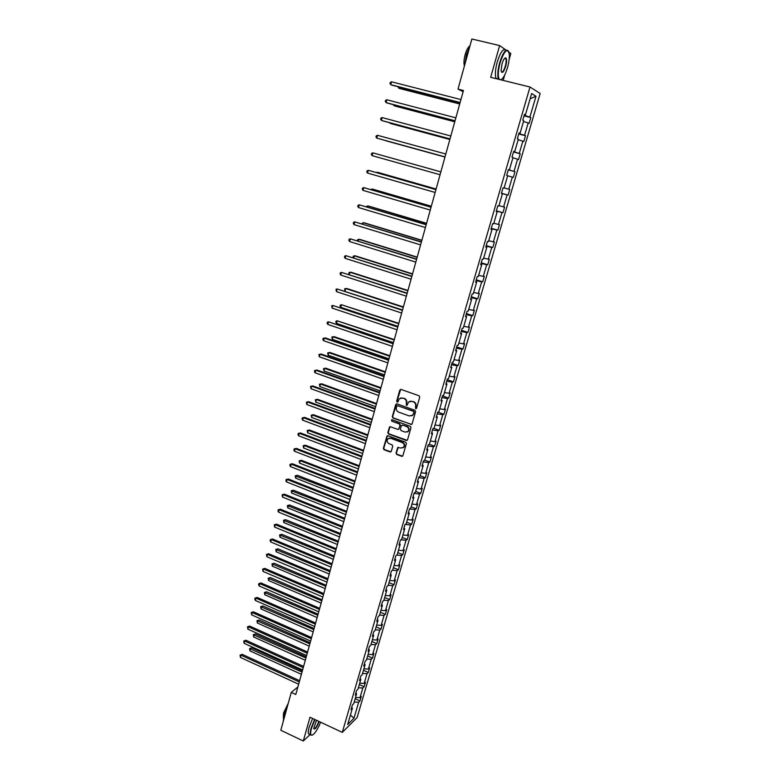 <?xml version="1.0" encoding="UTF-8"?>
<svg xmlns="http://www.w3.org/2000/svg" width="780" height="780" viewBox="0 0 780 780"><rect width="100%" height="100%" fill="white"/><g stroke="black" fill="none" stroke-linecap="round" stroke-linejoin="round"><path stroke-width="1.17" d="M415.662 408.691L416.569 408.213L419.738 397.166L419.035 395.762L401.066 389.435L399.779 390.127L396.679 401.125L397.166 402.09L397.888 401.934L399.292 398.755L402.577 398.014L404.06 398.541C405.931 399.428 406.682 400.91 406.302 402.987L406.39 405.385L407.121 405.21L408.496 402.07L411.83 401.3L413.332 401.827C415.214 402.714 415.964 404.206 415.584 406.282L415.662 408.691M409.939 401.212L413.702 401.7C415.584 402.587 416.335 404.069 415.954 406.156L415.545 407.579L416.315 408.593M400.657 389.386L397.069 400.998L397.8 402.002M400.744 397.917L404.45 398.414C406.312 399.302 407.062 400.784 406.682 402.86L406.282 404.274L407.033 405.288M396.035 453.082L396.727 454.467L401.7 456.319L402.753 456.066L406.419 443.644L405.717 442.26L388.011 435.737L386.977 435.971L383.37 448.363L384.062 449.738L390.019 451.961L391.277 451.318L392.73 446.189L392.038 444.815L389.084 443.713C387.036 442.484 386.627 440.885 387.855 438.906L390.614 438.272L402.275 442.572C404.313 443.781 404.742 445.37 403.543 447.349L400.715 448.022L397.722 447.554L396.035 453.082L397.118 454.291L402.636 456.183M506.171 50.193L499.639 45.572L490.678 77.308L530.01 87.019L342.293 732.381L310.001 717.239L303.293 741L280.81 730.265L291.272 692.396L295.796 694.492L463.447 90.499L458.006 89.125L463.115 91.679M499.639 45.572L471.861 39L458.006 89.125M410.797 424.515L412.094 423.852L415.584 411.655L414.882 410.26L396.991 403.874L395.714 404.557L392.301 416.686L392.993 418.07L411.684 424.418M410.982 427.713L407.521 439.813L406.234 440.476L388.508 433.963L387.816 432.578L389.512 427.001L390.536 426.767L397.722 429.39L398.999 428.727L399.965 425.295L399.272 423.91L391.784 421.19L391.472 419.923L392.194 419.757L410.29 426.319L410.982 427.713M303.293 741L310.079 734.624M318.776 726.453L319.361 725.234M509.155 59.387L510.832 53.498L508.921 52.143M351.721 707.255L352.394 708.289L351.039 709.605L352.385 704.983L353.73 703.687L356.596 693.878L355.251 695.155L356.606 690.505L357.942 689.237L360.818 679.37L359.482 680.608L360.848 675.928L362.183 674.7L365.079 664.765L363.753 665.964L365.128 661.245L366.454 660.065L369.369 650.062L368.053 651.222L369.427 646.474L370.753 645.333L373.688 635.261L372.372 636.373L373.766 631.595L375.073 630.493L378.027 620.363L376.73 621.426L378.134 616.619L379.431 615.557L382.405 605.358L381.108 606.382L382.522 601.536L383.819 600.522L386.812 590.245L385.525 591.23L386.948 586.355L388.235 585.38L391.248 575.035L389.971 575.981L391.404 571.067L392.671 570.131L395.714 559.718L394.446 560.615L395.889 555.672L397.156 554.785L400.208 544.294L398.95 545.152L400.403 540.169L401.661 539.321L404.742 528.762L403.494 529.571L404.956 524.56L406.195 523.76L409.305 513.123L408.067 513.883L409.539 508.833L410.767 508.082L413.897 497.377L412.669 498.089L414.151 493.009L415.369 492.297L418.519 481.514L417.3 482.186L418.792 477.067L420.01 476.404L423.179 465.543L421.97 466.167L423.472 461.009L424.671 460.405L427.869 449.456L426.67 450.04L428.181 444.844L429.37 444.278L432.588 433.261L431.398 433.787L432.929 428.561L434.109 428.044L437.346 416.949L436.166 417.427L437.707 412.162L438.877 411.694L442.133 400.52L440.973 400.949L442.514 395.635L443.683 395.226L446.959 383.965L445.809 384.345L447.369 379.002L448.519 378.641L451.825 367.302L450.674 367.624L452.244 362.242L453.385 361.94L456.719 350.512L455.588 350.785L457.168 345.365L458.289 345.111L461.643 333.606L460.531 333.83L462.121 328.36L463.232 328.156L466.615 316.573L465.504 316.738L467.113 311.24L468.215 311.093L471.617 299.413L470.525 299.53L472.134 293.982L473.226 293.894L476.658 282.136L475.576 282.194L477.204 276.607L478.276 276.569L481.728 264.722L480.665 264.722L482.303 259.096L483.366 259.116L486.847 247.182L485.784 247.124L487.441 241.459L488.494 241.537L491.995 229.515L490.952 229.398L492.619 223.694L493.662 223.831L497.191 211.721L496.158 211.546L497.835 205.793L498.859 205.988L502.417 193.781L501.403 193.547L503.09 187.756L504.104 188.009L507.683 175.714L506.678 175.422L508.384 169.582L509.379 169.903L512.996 157.511L512.002 157.16L513.718 151.271L514.702 151.651L518.339 139.172L517.364 138.752L519.09 132.824L520.065 133.263L523.731 120.695L522.766 120.208L524.511 114.241L525.466 114.748L531.648 93.551L535.996 96.242L529.893 117.088L530.819 117.575L529.113 123.415L528.187 122.947L524.56 135.32L525.496 135.739L523.799 141.541L522.863 141.131L519.265 153.406L520.221 153.777L518.534 159.53L517.579 159.178L514.01 171.366L514.975 171.678L513.298 177.382L512.333 177.099L508.794 189.199L509.769 189.442L508.111 195.107L507.127 194.883L503.617 206.895L504.601 207.08L502.954 212.706L501.969 212.54L498.478 224.455L499.473 224.591L497.845 230.178L496.831 230.061L493.369 241.897L494.383 241.976L492.765 247.514L491.741 247.465L488.309 259.214L489.333 259.233L487.724 264.732L486.691 264.732L483.278 276.393L484.312 276.364L482.713 281.824L481.669 281.882L478.286 293.465L479.339 293.368L477.75 298.798L476.687 298.906L473.323 310.401L474.386 310.255L472.807 315.647L471.744 315.802L468.4 327.22L469.482 327.025L467.912 332.377L466.83 332.592L463.515 343.921L464.607 343.678L463.047 348.982L461.955 349.245L458.659 360.506L459.761 360.204L458.221 365.479L457.119 365.791L453.843 376.964L454.954 376.623L453.424 381.859L452.312 382.219L449.065 393.315L450.177 392.915L448.656 398.122L447.535 398.531L444.308 409.549L445.438 409.1L443.927 414.268L442.796 414.726L439.589 425.665L440.739 425.178L439.238 430.297L438.087 430.813L434.909 441.675L436.059 441.129L434.567 446.228L433.417 446.784L430.258 457.567L431.418 456.982L429.936 462.043L428.776 462.637L425.636 473.353L426.806 472.719L425.344 477.74L424.164 478.394L421.054 489.031L422.233 488.348L420.771 493.34L419.591 494.032L416.491 504.601L417.69 503.88L416.237 508.833L415.038 509.564L411.967 520.065L413.176 519.295L411.733 524.209L410.524 524.999L407.472 535.421L408.691 534.602L407.257 539.487L406.039 540.316L403.016 550.67L404.235 549.812L402.811 554.668L401.593 555.535L398.58 565.822L399.808 564.925L398.395 569.741L397.166 570.648L394.173 580.866L395.411 579.92L394.017 584.707L392.769 585.663L389.805 595.813L391.053 594.828L389.659 599.586L388.411 600.581L385.456 610.652L386.714 609.629L385.33 614.357L384.072 615.391L381.147 625.394L382.405 624.332L381.04 629.021L379.772 630.103L376.857 640.039L378.134 638.937L376.769 643.597L375.492 644.719L372.596 654.596L373.883 653.445L372.528 658.076L371.241 659.236L368.375 669.045L369.661 667.865L368.316 672.467L367.019 673.657L364.172 683.397L365.469 682.178L364.133 686.751L362.827 687.98L359.999 697.661L361.306 696.404L359.97 700.947L358.663 702.215L353.974 718.243L347.656 724.523L352.394 708.289M530.01 87.019L540.16 93.483L357.103 717.581L342.293 732.381M355.534 697.515L359.999 697.661M358.361 687.814L362.827 687.98M355.914 692.864L356.596 693.878M359.697 683.221L364.172 683.397M362.544 673.462L367.019 673.657M360.136 678.376L360.818 679.37M363.899 668.84L368.375 669.045M366.756 659.012L371.241 659.236M364.387 663.79L365.079 664.765M368.121 654.361L372.596 654.596M371.007 644.465L375.492 644.719M368.667 649.106L369.369 650.062M372.372 639.775L376.857 640.039M375.277 629.821L379.772 630.103M372.976 634.316L373.688 635.261M376.652 625.102L381.147 625.394M379.567 615.079L384.072 615.391M377.305 619.437L378.027 620.363M380.952 610.331L385.456 610.652M383.897 600.23L388.411 600.581M381.673 604.451L382.405 605.358M385.291 595.452L389.805 595.813M388.255 585.292L392.769 585.663M386.071 589.358L386.812 590.245M389.659 580.476L394.173 580.866M392.535 570.239L397.166 570.648M390.497 574.168L391.248 575.035M394.056 565.402L398.58 565.822M396.747 555.067L401.593 555.535M394.953 558.87L395.714 559.718M398.482 550.222L403.016 550.67M400.969 539.789L406.039 540.316M399.448 543.465L400.208 544.294M402.938 534.934L407.472 535.421M405.19 524.404L410.524 524.999M403.962 527.962L404.742 528.762M407.423 519.548L411.967 520.065M409.51 508.911L415.038 509.564M408.515 512.343L409.305 513.123M411.947 504.055L416.491 504.601M414.053 493.34L419.591 494.032M413.098 496.616L413.897 497.377M416.491 488.446L421.054 489.031M418.616 477.652L424.164 478.394M417.709 480.782L418.519 481.514M421.073 472.738L425.636 473.353M423.218 461.867L428.776 462.637M422.36 464.831L423.179 465.543M425.685 456.914L430.258 457.567M427.859 445.965L433.417 446.784M427.04 448.773L427.869 449.456M430.336 440.993L434.909 441.675M432.52 429.946L438.087 430.813M431.75 432.598L432.588 433.261M435.016 424.944L439.589 425.665M437.219 413.819L442.796 414.726M436.498 416.305L437.346 416.949M439.725 408.788L444.308 409.549M441.948 397.576L447.535 398.531M441.275 399.896L442.133 400.52M444.464 392.515L449.065 393.315M446.716 381.225L452.312 382.219M446.092 383.38L446.959 383.965M449.241 376.135L453.843 376.964M451.513 364.748L457.119 365.791M450.938 366.736L451.825 367.302M454.058 359.629L458.659 360.506M456.349 348.163L461.955 349.245M455.822 349.966L456.719 350.512M458.903 343.015L463.515 343.921M461.224 331.451L466.83 332.592M460.746 333.089L461.643 333.606M463.788 326.274L468.4 327.22M466.118 314.623L471.744 315.802M465.699 316.085L466.615 316.573M468.702 309.416L473.323 310.401M471.061 297.668L476.687 298.906M470.691 298.954L471.617 299.413M473.655 292.432L478.286 293.465M476.034 280.595L481.669 281.882M475.712 281.697L476.658 282.136M478.637 275.33L483.278 276.393M481.046 263.406L486.691 264.732M480.782 264.313L481.728 264.722M483.668 258.102L488.309 259.214M486.096 246.08L491.741 247.465M485.881 246.802L486.847 247.182M488.728 240.747L493.369 241.897M491.176 228.628L496.831 230.061M491.02 229.164L491.995 229.515M493.818 223.265L498.478 224.455M496.304 211.048L501.969 212.54M496.197 211.39L497.191 211.721M498.956 205.657L503.617 206.895M501.462 193.343L507.127 194.883M501.423 193.489L502.417 193.781M504.133 187.922L508.794 189.199M507.663 175.793L512.333 177.099M508.336 169.757L514.01 171.366M512.899 157.833L517.579 159.178M508.365 169.64L509.379 169.903M513.581 151.749L519.265 153.406M518.183 139.737L522.863 141.131M513.679 151.418L514.702 151.651M518.866 133.604L524.56 135.32M523.497 121.505L528.187 122.947M519.022 133.068L520.065 133.263M524.199 115.313L529.893 117.088M535.996 96.242L530.127 98.758M503.168 80.389L504.699 75.016M297.892 686.936L291.272 692.396M524.413 114.572L525.466 114.748M354.208 702.078L358.663 702.215M353.974 718.243L350.415 715.065M524.043 115.84L530.819 117.575M518.758 133.975L525.496 135.739M513.513 151.983L520.221 153.777M508.307 169.845L514.975 171.678M501.491 193.245L508.111 195.107M496.373 210.814L502.954 212.706M491.283 228.257L497.845 230.178M486.242 245.573L492.765 247.514M481.231 262.762L487.724 264.732M476.258 279.825L482.713 281.824M471.325 296.77L477.75 298.798M466.421 313.589L472.807 315.647M461.555 330.291L467.912 332.377M456.719 346.885L463.047 348.982M451.922 363.353L458.221 365.479M447.164 379.704L453.424 381.859M442.426 395.938L448.656 398.122M437.843 412.103L443.927 414.268M433.592 428.269L439.238 430.297M429.322 444.308L434.567 446.228M424.759 460.112L429.936 462.043M420.186 475.8L425.344 477.74M415.642 491.38L420.771 493.34M411.128 506.844L416.237 508.833M406.653 522.21L411.733 524.209M402.197 537.478L407.257 539.487M397.781 552.63L402.811 554.668M393.393 567.694L398.395 569.741M389.025 582.64L394.017 584.707M384.696 597.5L389.659 599.586M380.396 612.251L385.33 614.357M376.116 626.915L381.04 629.021M371.875 641.472L376.769 643.597M367.653 655.931L372.528 658.076M363.47 670.303L368.316 672.467M359.307 684.577L364.133 686.751M355.173 698.753L359.97 700.947M396.552 403.825L392.691 416.549L393.383 417.924L411.177 424.369M413.858 412.298L413.371 411.323L397.673 405.707L396.962 405.873L396.357 407.677C395.986 409.744 396.727 411.216 398.59 412.103L409.295 415.954L412.669 415.155L414.229 412.162L413.371 411.323M397.43 405.668L413.741 411.187M411.674 415.877L413.039 415.019L413.429 413.8M414.229 412.162L413.8 413.654M390.058 426.719L388.216 432.422L388.908 433.807L407.14 440.359M398.599 429.283L400.354 425.149L399.652 423.764L391.784 421.19M391.93 419.718L392.174 421.044M405.2 432.12L408.028 431.447C409.247 429.448 408.837 427.849 406.77 426.631L402.636 425.129L401.349 425.802L400.374 429.234L401.076 430.619L405.2 432.12M407.296 432.013L408.398 431.291C409.627 429.302 409.207 427.694 407.15 426.485L406.77 426.631M402.139 425.081L407.15 426.485M398.239 447.262L396.425 452.907M402.88 447.876L403.923 447.184C405.122 445.204 404.693 443.615 402.656 442.406L402.275 442.572M388.937 438.223L391.004 438.116L402.656 442.406M387.523 435.688L383.77 448.198L384.452 449.572L390.926 451.834M398.99 86.97L398.697 88.091L399.662 88.51L459.703 103.974M397.976 86.707L398.697 88.091L459.752 103.818M460.112 102.502L390.77 84.679L391.521 81.793L460.931 99.567M460.063 102.667L391.774 85.117L389.961 83.606L390.263 82.446L391.521 81.793M500.779 79.804C503.139 78.653 505.382 74.578 507.507 67.597C508.989 62.195 509.574 57.642 509.262 53.937C507.419 47.609 504.367 50.554 500.097 62.751C497.923 71.253 497.708 76.83 499.434 79.472M498.644 79.277L498.449 78.887C497.299 75.504 497.708 70.083 499.678 62.614C503.149 52.055 506.093 48.253 508.511 51.207M505.684 66.407C503.578 72.472 502.047 73.924 501.111 70.775L501.988 63.989C503.295 59.806 504.562 57.769 505.81 57.866C506.902 58.9 506.863 61.747 505.684 66.407M501.325 71.809C502.505 72.628 503.812 70.785 505.264 66.271C506.191 62.809 506.376 60.284 505.85 58.685L504.796 58.198M464.812 64.496L466.45 54.58L469.979 45.786M464.402 65.968C463.632 63.375 463.885 59.621 465.143 54.707C466.547 49.93 468.136 46.995 469.911 45.903M496.236 78.683L496.041 78.292C494.871 74.909 495.271 69.488 497.231 62.02C500.555 51.821 503.461 47.921 505.947 50.329M314.954 719.569L311.503 728.208C310.401 732.283 310.372 734.633 311.425 735.248C314.008 734.965 317.08 730.626 320.629 722.221M312.166 735.248L310.479 734.818C310.011 733.619 310.216 731.416 311.103 728.198L314.603 719.404M319.137 721.529C316.592 727.828 314.788 730.129 313.706 728.432L316.495 720.291M313.735 728.666C315.13 729.017 316.807 726.58 318.786 721.364M283.276 721.334L283.969 715.387L287.157 707.275M283.354 718.126L283.501 713.076L288.288 703.209M309.767 734.487L308.5 733.883C308.022 732.673 308.227 730.47 309.114 727.262L312.614 718.468M394.251 104.9L394.046 105.68L395.021 106.061L454.76 121.787M393.276 104.637L394.046 105.68L454.789 121.68M389.552 122.694L390.409 123.474L449.845 139.483M388.996 122.538L449.865 139.415M455.042 120.763L386.061 102.619L386.812 99.752L455.851 117.848M455.013 120.88L387.075 103.009L385.261 101.527L385.554 100.376L386.812 99.752M450.011 138.889L381.381 120.422L382.132 117.575L450.82 135.993M449.992 138.957L382.405 120.773L380.591 119.32L380.884 118.18L382.132 117.575M385.837 140.77L444.97 157.043L385.837 140.77M445.019 156.887L376.75 138.099L377.491 135.281L445.819 154.011M445.01 156.897L376.75 138.099L375.96 136.987L376.252 135.857L377.491 135.281M440.856 171.863L372.879 152.851L440.856 171.893M372.138 155.649L371.358 154.518L371.651 153.397L372.879 152.851L372.138 155.649L440.066 174.739M436.098 189.023L377.51 172.273L376.379 172.526M436.078 189.091L375.794 172.361M435.942 189.569L368.296 170.293L435.923 189.637M367.565 173.072L366.795 171.931L367.087 170.82L368.296 170.293L367.565 173.072L435.142 192.475M431.32 206.232L373.025 189.228L372.011 189.053L371.806 189.842M431.291 206.339L372.011 189.053L370.822 189.54M431.067 207.139L363.753 187.609L431.038 207.256M363.022 190.378L362.261 189.218L362.544 188.117L363.753 187.609L363.022 190.378L430.258 210.073M426.582 223.314L368.569 206.056L367.555 205.92L367.263 207.022M426.533 223.47L367.555 205.92L366.278 206.739M426.231 224.591L359.239 204.809L426.182 224.747M358.517 207.548L357.757 206.388L358.04 205.286L359.239 204.809L358.517 207.548L425.402 227.546M421.873 240.279L364.153 222.778L363.119 222.68L362.749 224.094M421.814 240.474L363.119 222.68L361.774 223.792M421.415 241.907L354.754 221.881L421.366 242.122M354.042 224.611L353.281 223.431L353.574 222.339L354.754 221.881L354.042 224.611L420.595 244.891M417.193 257.117L359.755 239.382L358.722 239.323L358.273 241.03M417.125 257.361L358.722 239.323L357.562 239.743L357.308 240.737M412.552 273.848L355.397 255.869L354.364 255.85L353.827 257.858M412.474 274.131L354.364 255.85L353.203 256.25L353.135 257.644M407.94 290.452L351.068 272.24L350.025 272.259L349.411 274.56M407.852 290.784L350.025 272.259L348.884 272.639L349.069 274.453M403.367 306.95L346.769 288.502L345.715 288.551L345.023 291.154L344.584 288.912L345.715 288.551L403.26 307.32M398.824 323.32L341.435 304.736L340.753 307.32L397.976 326.352M398.707 323.739L341.435 304.736L340.314 305.077L340.041 306.111L340.753 307.32M394.31 339.593L337.184 320.814L336.511 323.378L393.461 342.644M394.183 340.041L337.184 320.814L336.073 321.136L335.8 322.159L336.511 323.378M389.825 355.738L334.035 336.619L332.972 336.784L332.299 339.329L388.966 358.81M389.688 356.226L332.972 336.784L331.861 337.077L332.299 339.329M385.369 371.777L329.852 352.443L328.78 352.638L328.107 355.173L384.511 374.878M385.223 372.304L328.78 352.638L327.678 352.911L328.107 355.173M380.952 387.709L325.699 368.16L324.616 368.394L323.953 370.909L380.084 390.829M380.796 388.274L324.616 368.394L323.524 368.648L323.953 370.909M376.555 403.533L321.565 383.77L320.482 384.033L319.819 386.529L375.687 406.673M376.389 404.137L320.482 384.033L319.4 384.267L321.565 383.77M319.819 386.529L319.4 384.267M416.647 259.106L350.308 238.836L416.578 259.36M349.596 241.547L348.845 240.347L349.128 239.265L350.308 238.836L349.596 241.547L415.808 262.109M411.908 276.178L345.881 255.674L411.82 276.471M345.179 258.356L344.438 257.156L344.721 256.084L345.881 255.674L345.179 258.356L411.07 279.201M407.199 293.124L341.494 272.386L407.111 293.465M340.802 275.057L340.06 273.839L340.343 272.776L341.494 272.386L340.802 275.057L406.36 296.176M402.529 309.952L337.135 288.98L402.421 310.333M336.443 291.632L335.995 289.351L337.135 288.98L336.443 291.632L401.68 313.034M397.898 326.664L332.816 305.468L397.781 327.083M332.124 308.1L331.675 305.809L332.816 305.468L332.124 308.1L397.03 329.764M393.286 343.249L328.517 321.838L393.159 343.717M327.834 324.451L327.122 323.203L327.395 322.159L328.517 321.838L327.834 324.451L392.428 346.378M388.713 359.726L325.357 337.925L324.246 338.091L388.577 360.233M323.573 340.685L322.861 339.427L323.135 338.393L324.246 338.091L323.573 340.685L387.845 362.866M384.179 376.087L321.126 354.032L320.014 354.237L384.023 376.633M319.332 356.811L318.903 354.51L320.014 354.237L319.332 356.811L383.302 379.246M379.665 392.33L316.924 370.022L315.802 370.266L379.509 392.915M315.13 372.82L314.438 371.543L314.71 370.519L315.802 370.266L315.13 372.82L378.787 395.519M375.19 408.457L312.751 385.915L311.63 386.188L375.014 409.081M310.957 388.723L310.537 386.422L311.63 386.188L310.957 388.723L374.302 411.665M310.537 386.422L312.751 385.915M372.197 419.24L317.46 399.282L316.378 399.575L315.715 402.061L371.319 422.399M372.021 419.884L316.378 399.575L315.305 399.789L317.46 399.282M315.715 402.061L315.305 399.789M370.744 424.476L308.607 401.69L307.476 402.002L370.558 425.139M306.813 404.518L306.394 402.217L307.476 402.002L306.813 404.518L369.847 427.703M306.394 402.217L308.607 401.69M367.868 434.85L313.394 414.677L312.293 415.009L311.639 417.476L366.98 438.029M367.673 435.532L312.293 415.009L311.23 415.204L313.394 414.677M311.639 417.476L311.23 415.204M366.327 440.378L304.493 417.358L303.352 417.7L366.132 441.09M302.698 420.206L302.016 418.899L302.279 417.904L303.352 417.7L302.698 420.206L365.43 443.635M302.279 417.904L304.493 417.358M363.558 450.352L309.348 429.985L308.246 430.345L307.593 432.793L362.68 453.55M363.363 451.064L308.246 430.345L307.183 430.521L309.348 429.985M307.593 432.793L307.183 430.521M361.949 456.173L300.398 432.929L299.257 433.3L361.735 456.924M298.603 435.796L297.931 434.47L298.194 433.475L299.257 433.3L298.603 435.796L361.043 459.449M298.194 433.475L300.398 432.929M359.287 465.748L305.321 445.185L304.219 445.575L303.576 448.003L358.4 468.965M359.083 466.498L304.219 445.575L303.166 445.731L305.321 445.185M303.576 448.003L303.166 445.731M357.591 471.861L296.341 448.383L295.191 448.793L357.377 472.651M294.538 451.269L293.875 449.943L294.138 448.948L295.191 448.793L294.538 451.269L356.674 475.156M294.138 448.948L296.341 448.383M355.046 481.046L301.334 460.278L300.222 460.707L299.578 463.125L354.149 484.273M354.822 481.825L300.222 460.707L299.179 460.844L301.334 460.278M299.578 463.125L299.179 460.844M353.272 487.441L292.305 463.739L291.154 464.178L353.038 488.26M290.511 466.635L289.848 465.299L290.111 464.324L291.154 464.178L290.511 466.635L352.346 490.756M290.111 464.324L292.305 463.739M350.825 496.236L297.365 475.273L296.244 475.732L295.61 478.13L349.927 499.483M350.6 497.055L295.22 475.858L297.365 475.273M295.61 478.13L295.22 475.858M348.972 502.915L288.298 478.998L287.137 479.466L348.738 503.773M286.504 481.904L285.851 480.558L286.104 479.583L287.137 479.466L286.504 481.904L348.046 506.249M286.104 479.583L288.298 478.998M346.642 511.319L293.416 490.181L292.305 490.669L291.671 493.048L345.735 514.595M346.398 512.177L291.281 490.766L293.416 490.181M291.671 493.048L291.281 490.766M344.711 518.291L284.32 494.149L283.16 494.647L344.458 519.178M282.516 497.075L282.126 494.754L283.16 494.647L282.516 497.075L343.775 521.635M282.126 494.754L284.32 494.149M342.478 526.305L289.507 504.982L288.376 505.499L287.752 507.868L341.572 529.6M342.235 527.202L287.362 505.586L289.507 504.982M287.752 507.868L287.362 505.586M338.344 541.193L285.616 519.685L284.485 520.24L283.861 522.59L337.428 544.499M338.091 542.12L283.481 520.299L285.616 519.685M283.861 522.59L283.481 520.299M334.24 555.984L281.755 534.3L280.615 534.875L280 537.215L333.323 559.309M333.976 556.949L279.62 534.924L281.755 534.3M280 537.215L279.62 534.924M330.164 570.677L277.914 548.818L276.773 549.422L276.159 551.743L329.238 574.021M329.891 571.672L275.779 549.451L277.914 548.818M276.159 551.743L275.779 549.451M326.108 585.273L274.102 563.238L272.951 563.872L272.347 566.183L325.182 588.637M325.825 586.297L271.966 563.891L274.102 563.238M272.347 566.183L271.966 563.891M322.091 599.781L270.309 577.571L269.159 578.233L268.554 580.525L321.155 603.154M321.799 600.834L268.183 578.233L270.309 577.571M268.554 580.525L268.183 578.233M318.084 614.182L266.546 591.806L265.385 592.498L264.79 594.769L317.148 617.575M317.791 615.264L264.42 592.478L266.546 591.806M264.79 594.769L264.42 592.478M314.116 628.495L262.802 605.953L261.641 606.674L261.046 608.936L313.17 631.898M313.804 629.616L260.686 606.635L262.802 605.953M261.046 608.936L260.686 606.635M310.167 642.72L259.077 620.002L257.917 620.753L257.322 623.005L309.221 646.133M309.855 643.861L256.971 620.704L259.077 620.002M257.322 623.005L256.971 620.704M306.248 656.848L255.391 633.974L254.221 634.745L253.636 636.977L305.292 660.28M305.926 658.018L253.276 634.686L255.391 633.974M253.636 636.977L253.276 634.686M340.47 533.549L280.361 509.194L279.191 509.73L340.216 534.475M278.567 512.138L277.924 510.773L278.177 509.818L279.191 509.73L278.567 512.138L339.534 536.913M278.177 509.818L280.361 509.194M336.258 548.71L276.432 524.14L275.262 524.716L335.995 549.676M274.638 527.105L274.248 524.774L275.262 524.716L274.638 527.105L335.322 552.094M274.248 524.774L276.432 524.14M332.085 563.764L272.532 539L271.362 539.594L331.802 564.759M270.738 541.973L270.104 540.589L270.358 539.643L271.362 539.594L270.738 541.973L331.139 567.177M270.358 539.643L272.532 539M327.931 578.731L268.661 553.751L267.481 554.375L327.649 579.755M266.857 556.735L266.477 554.404L267.481 554.375L266.857 556.735L326.986 582.143M266.477 554.404L268.661 553.751M323.807 593.58L264.81 568.405L263.62 569.068L323.515 594.643M263.006 571.408L262.636 569.078L263.62 569.068L263.006 571.408L322.852 597.022M262.636 569.078L264.81 568.405M319.712 608.341L260.978 582.962L259.789 583.654L319.41 609.433M259.184 585.985L258.57 584.581L258.814 583.645L259.789 583.654L259.184 585.985L318.747 611.793M258.814 583.645L260.978 582.962M315.647 622.996L257.176 597.431L255.986 598.143L315.325 624.127M255.382 600.463L254.768 599.05L255.011 598.124L255.986 598.143L255.382 600.463L314.681 626.476M255.011 598.124L257.176 597.431M311.6 637.562L253.402 611.803L252.203 612.544L311.279 638.722M251.608 614.845L251.238 612.505L252.203 612.544L251.608 614.845L310.635 641.053M251.238 612.505L253.402 611.803M307.583 652.031L249.659 626.077L248.45 626.857L307.252 653.221M247.855 629.138L247.494 626.798L248.45 626.857L247.855 629.138L306.608 655.532M247.494 626.798L249.659 626.077M303.596 666.403L245.924 640.263L244.725 641.062L303.254 667.621M244.13 643.334L243.769 640.994L244.725 641.062L244.13 643.334L302.62 669.923M243.769 640.994L245.924 640.263M302.348 670.878L251.716 647.849L250.546 648.648L249.961 650.871L301.392 674.329M302.016 672.087L249.61 648.57L251.716 647.849M249.961 650.871L249.61 648.57M299.637 680.677L242.229 654.361L241.02 655.19L299.286 681.925M240.425 657.442L240.074 655.093L241.02 655.19L240.425 657.442L298.652 684.206M240.074 655.093L242.229 654.361M496.041 78.292L498.449 78.887M505.85 58.685L504.601 58.383M308.5 733.883L310.479 734.818"/></g></svg>
